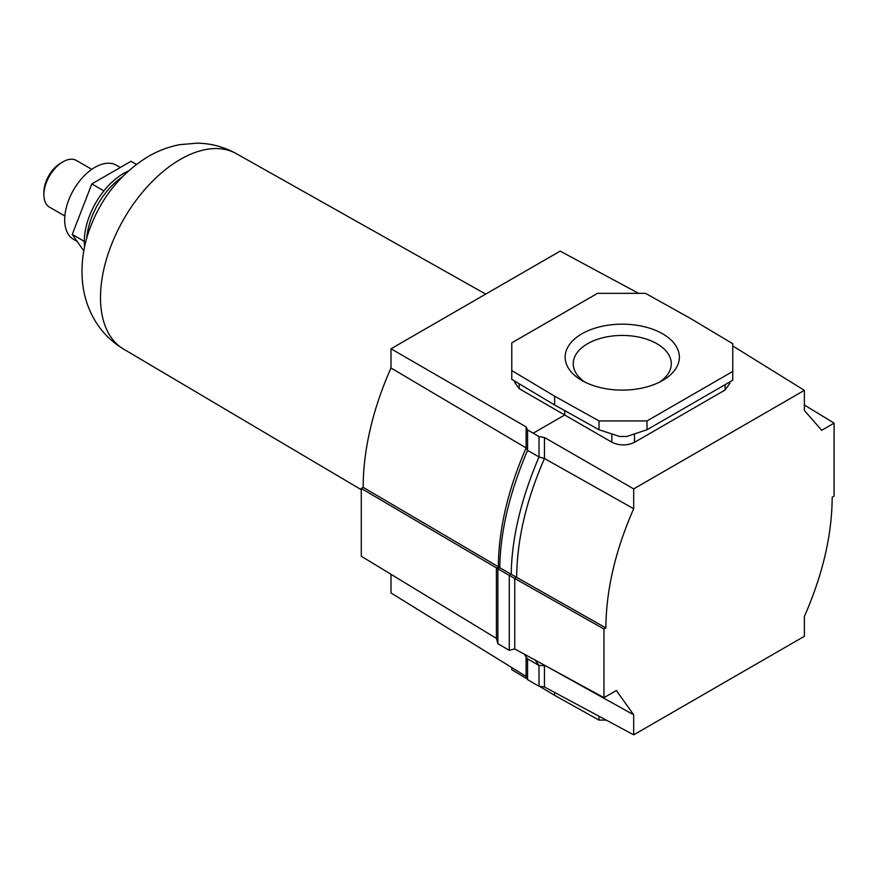 <?xml version="1.0" encoding="UTF-8"?>
<svg xmlns="http://www.w3.org/2000/svg" width="878" height="878" viewBox="0 0 878 878"><rect width="100%" height="100%" fill="white"/><g stroke="black" fill="none" stroke-linecap="round" stroke-linejoin="round"><path stroke-width="1.32" d="M91.795 169.355L76.419 160.476A26.944 15.552 120 0 0 62.953 161.815L60.659 163.132A23.706 13.686 120 0 0 43.9 192.172L43.9 194.806A26.944 15.552 120 0 0 49.475 207.142L64.851 216.01M120.297 167.489L116.357 165.218A42.813 24.716 120 0 0 83.366 176.687A42.813 24.716 120 0 0 64.687 219.763A42.813 24.716 120 0 0 73.554 239.365L77.176 241.461M136.408 164.395L131.031 161.289L91.839 183.919L72.237 234.426L83.816 250.899M84.288 241.384L72.237 234.426M103.9 190.888L91.839 183.919M62.953 161.815A26.944 15.552 120 0 0 43.9 194.806M128.397 171.012A55.501 32.047 120 0 0 123.535 173.471A55.501 32.047 120 0 0 84.595 246.894M584.957 382.106A49.036 28.305 180 0 1 573.235 363.744A49.036 28.305 180 0 1 603.493 337.591A49.036 28.305 180 0 1 656.931 343.726A49.036 28.305 180 0 1 671.297 363.744A49.036 28.305 180 0 1 659.576 382.106M581.873 380.459L581.873 380.459A57.114 32.98 180 0 1 581.873 333.827A57.114 32.98 180 0 1 662.649 333.827A57.114 32.98 180 0 1 662.649 380.459A57.114 32.98 180 0 1 581.873 380.459L581.873 380.459M705.056 327.165L717.216 334.43M633.696 734.831L633.696 714.824L616.356 690.514L603.976 697.659L603.976 629.032L509.295 575.408L511.215 574.3L605.875 627.935C606.105 590.159 615.379 550.429 633.696 508.724L633.696 488.903L804.38 390.359L804.38 410.487L821.72 430.286L834.1 423.141L834.1 496.169L832.19 497.266C831.971 535.031 822.697 574.772 804.38 616.477L804.38 636.287L633.696 734.831L544.459 686.991L539.015 686.212L533.297 683.029L527.579 679.627L526.131 676.433L390.995 592.957L390.995 574.289M497.87 643.717L497.87 568.801L496.41 567.967L496.41 638.306L497.87 643.717L509.295 650.324L509.295 575.408L497.87 568.801L499.78 567.704C500.295 531.706 509.558 492.58 527.579 450.348L539.015 456.944L539.015 436.564L527.579 429.957L526.131 426.895L526.131 447.934L527.579 450.348L527.579 429.957M496.41 567.967L498.386 566.903L511.215 574.3C511.72 538.302 520.994 499.187 539.015 456.944L544.459 458.503L544.459 437.474L539.015 436.564M527.579 679.627L527.579 658.895L539.015 665.491L539.015 686.212M535.141 660.091L539.015 665.491L544.459 665.711L544.459 686.991M526.131 676.433L526.131 656.865M603.976 697.659L514.618 648.897M509.295 650.324L514.738 648.864L514.738 578.547M516.407 577.307L514.585 578.361M605.875 627.935L603.976 629.032M496.443 638.416L361.275 556.224L361.275 488.464L496.553 567.956M526.131 426.895L390.995 348.786L390.995 368.003L526.131 447.934C507.978 489.463 498.704 529.072 498.32 566.771L498.386 566.903M498.32 566.771L363.185 487.367L361.275 488.464M647.031 429.737L647.031 420.935L732.757 371.438L732.757 380.24L647.031 429.737L626.837 436.465L619.572 436.465L599.015 429.737L554.633 404.988L554.633 396.187L599.015 420.935L647.031 420.935M732.757 371.438L732.757 343.726L689.889 318.099L645.506 293.351L597.501 293.351L511.775 342.848L511.775 370.56L554.633 396.187M599.015 429.737L599.015 420.935M606.204 720.103L599.015 720.103L599.015 716.239M599.015 720.103L554.633 695.354L554.633 692.446M511.775 667.554L511.775 669.727L527.305 679.012M539.454 686.278L554.633 695.354M554.633 404.988L511.775 379.362L511.775 370.56M729.827 381.93L729.827 383.357L725.085 390.019L634.498 442.325C627.024 445.837 619.473 445.794 611.845 442.205L564.73 414.998L564.73 410.619M633.696 714.824L543.833 664.844M516.648 577.351C517.032 539.641 526.295 500.021 544.459 458.503L633.696 508.724M633.696 488.903L544.459 437.474M533.297 433.139L564.73 414.998L519.238 388.702L514.706 382.369L514.706 381.118M804.38 390.359L732.757 345.943M834.1 423.141L804.38 404.999M390.995 368.003A221.454 127.859 120 0 0 363.185 487.367M638.602 293.351L560.164 251.119L390.995 348.786M527.579 658.895L524.133 654.088M180.275 159.434A112.812 65.137 120 0 0 106.666 258.527A112.812 65.137 120 0 0 123.524 349.049C110.847 341.421 100.915 331.193 93.705 318.374C87.954 307.959 84.332 296.874 82.839 285.109C80.655 266.528 82.839 248.101 89.402 229.795C100.981 197.956 120.626 173.504 148.349 156.46C158.161 150.742 168.598 146.824 179.683 144.672L197.078 143.169C211.005 143.366 224.099 146.856 236.336 153.65A112.812 65.137 120 0 0 180.275 159.434M121.976 177.18A55.501 32.047 120 0 0 86.724 238.234M725.085 390.019L725.085 384.663M634.498 433.908L634.498 442.325M611.845 442.205L611.845 433.93M519.238 383.829L519.238 388.702M361.275 489.726L123.524 349.049M485.721 294.097L236.336 153.65"/></g></svg>
